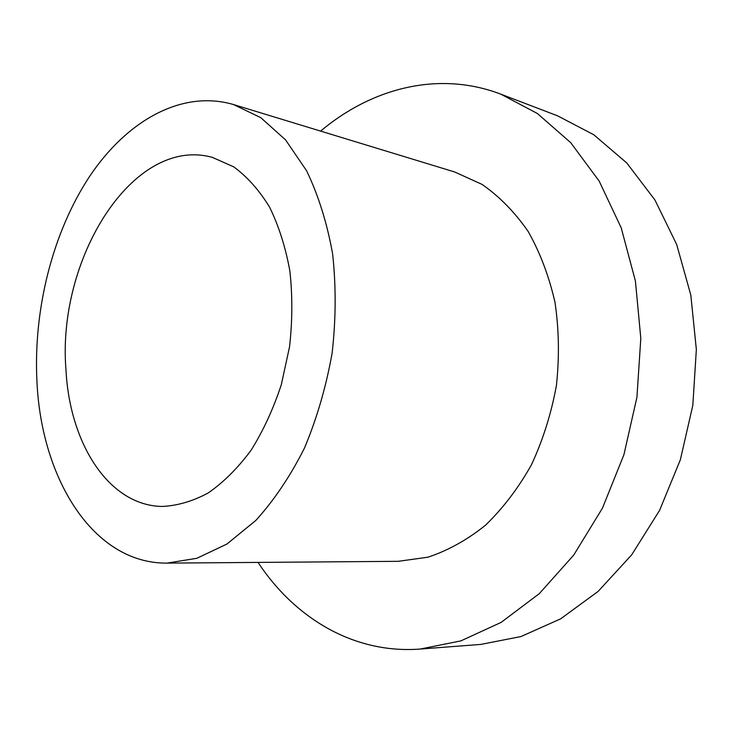 <?xml version="1.0" encoding="UTF-8"?>
<svg xmlns="http://www.w3.org/2000/svg" width="733" height="733" viewBox="0 0 733 733"><rect width="100%" height="100%" fill="white"/><g stroke="black" fill="none" stroke-linecap="round" stroke-linejoin="round"><path stroke-width="1.1" d="M320.605 131.097C371.604 88.226 438.444 70.386 500.712 94.117L537.353 113.478L570.732 142.669L599.209 181.17L621.217 227.862L635.41 281.005L640.807 338.344L636.94 397.194L623.92 454.717L602.453 508.152L573.737 555.073L539.369 593.583L501.125 622.399L460.828 640.908L420.201 649.053C353.755 654.111 294.739 618.011 258.025 562.413M500.712 94.117L557.547 115.814L593.776 134.753L626.761 162.964L654.899 199.917L676.687 244.51L690.816 295.087L696.35 349.522L692.832 405.303L680.352 459.783L659.581 510.397L631.663 554.872L598.101 591.43L560.617 618.863L520.971 636.546L480.857 644.408L420.201 649.053M166.996 563.118L398.221 561.322L427.907 557.199C447.845 550.63 467.003 540.01 485.374 525.323C502.902 508.418 518.249 488.26 531.416 464.85C542.97 439.965 551.298 413.522 556.411 385.503C559.471 357.2 559.004 329.474 554.991 302.326C549.017 276.139 540.038 252.454 528.044 231.271C514.603 211.965 499.255 196.334 481.993 184.377L454.707 171.989L233.525 104.553C181.692 89.38 126.791 120.863 89.719 176.241C52.721 232.15 33.306 309.17 36.925 381.087C41.13 478.218 92.981 563.778 166.996 563.118L196.856 558.289L226.918 544.042L255.844 520.421C274.142 500.245 290.35 476.129 304.461 448.065C316.968 418.213 326.194 386.511 332.141 352.967C335.971 319.121 336.135 286.108 332.626 253.93C327.074 223.015 318.388 195.28 306.577 170.734L285.558 139.875L260.783 117.665L233.525 104.553M65.97 369.716C56.807 259.271 132.911 135.477 212.341 157.366L233.745 166.867C247.241 176.745 259.18 190.159 269.561 207.118C278.769 225.911 285.531 247.158 289.847 270.862C292.577 295.536 292.476 320.843 289.544 346.791L281.335 384.587C273.391 408.812 263.294 430.702 251.053 450.282C237.868 468.057 223.602 482.268 208.273 492.915C192.669 501.326 177.148 505.843 161.691 506.457C108.337 505.229 69.589 442.915 65.97 369.716"/></g></svg>
